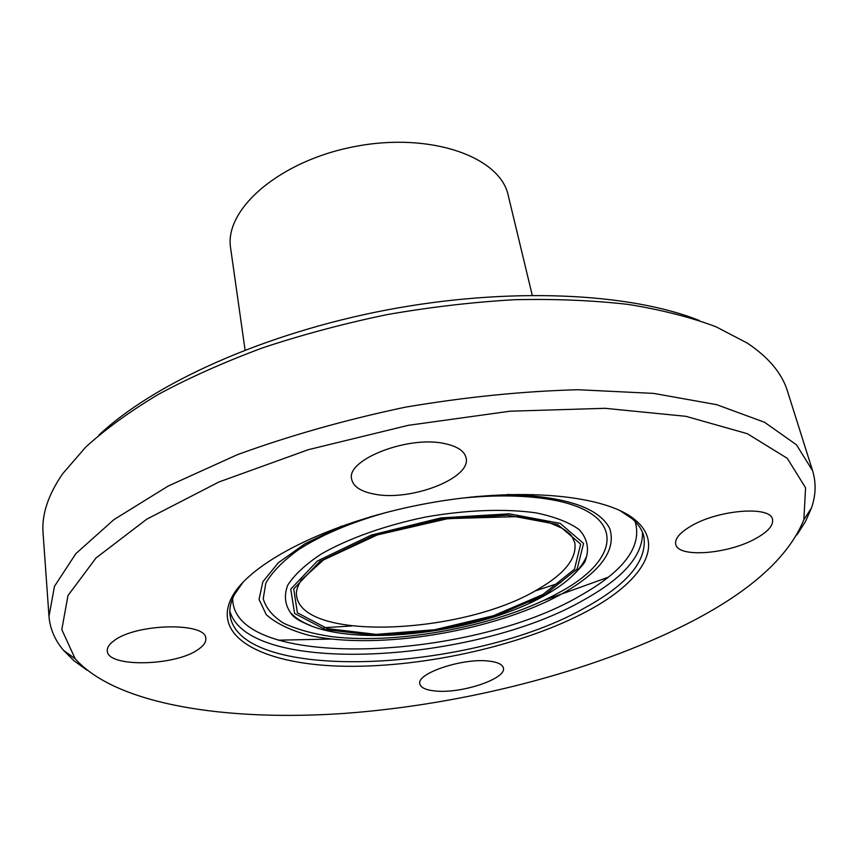 <?xml version="1.0" encoding="UTF-8"?>
<svg xmlns="http://www.w3.org/2000/svg" width="858" height="858" viewBox="0 0 858 858"><rect width="100%" height="100%" fill="white"/><g stroke="black" fill="none" stroke-linecap="round" stroke-linejoin="round"><path stroke-width="1.29" d="M198.241 649.42C175.515 666.194 107.121 667.706 107.293 650.825C107.057 647.565 109.256 644.229 113.9 640.819C135.896 623.273 206.778 621.975 205.791 638.567C206.113 642.159 203.593 645.784 198.241 649.42M373.874 494.026C360.735 491.462 353.346 486.572 351.705 479.354C345.474 459.513 409.781 434.738 445.892 443.876C457.786 446.621 464.51 451.254 466.055 457.786C471.911 478.206 410.21 501.866 373.874 494.026M691.376 525.868C718.618 509.706 770.495 505.652 772.479 519.24C773.669 525.289 768.007 531.767 755.49 538.674C727.756 554.247 678.035 558.011 675.739 544.358C674.592 538.77 679.804 532.604 691.376 525.868M489.307 661.143C497.801 662.183 502.488 664.446 503.367 667.932C506.906 678.753 460.864 694.015 434.952 690.958C425.836 690.025 420.806 687.687 419.862 683.955C415.969 673.391 463.492 657.55 489.307 661.143M699.367 320.527C629.708 292.675 508.794 286.711 386.261 310.06C263.728 333.451 153.507 383.515 98.981 435.06M324.067 627.67L351.512 625.997M534.866 591.023L561.003 582.475M608.258 577.23L543.951 600.375M331.167 639.038L278.196 640.186M48.992 616.323L43.061 533.075C41.592 514.682 48.123 494.916 62.645 473.777L85.8 447.018C105.631 428.989 129.987 411.347 158.859 394.09C190.133 377.305 224.882 361.84 263.095 347.683C302.853 334.534 344.197 323.509 387.119 314.596C430.319 307.078 472.822 302.113 514.618 299.71C555.362 298.799 593.361 300.386 628.614 304.472C661.818 309.888 690.958 317.331 716.033 326.791L747.415 343.157C768.704 357.464 782.046 373.434 787.451 391.076L812.58 470.667L796.438 444.776L764.532 422.265L716.623 404.654L653.667 393.404L578.013 389.725C522.372 391.237 464.639 397.093 404.804 407.282C345.42 419.83 289.586 435.649 237.291 454.719L168.307 485.982L113.921 519.626L75.858 553.635L54.472 586.314L48.992 616.323C50.032 628.893 54.923 640.283 63.664 650.493L74.163 660.864L87.087 670.237M797.018 534.813L805.576 521.342L811.518 507.839C815.894 495.13 816.248 482.732 812.58 470.667M532.239 295.227L508.226 195.399C500.257 156.778 430.566 131.864 355.051 146.493C279.461 160.693 223.841 209.513 230.652 248.348L245.066 350M686.003 624.442C749.045 592.696 788.33 557.786 803.871 519.701L805.565 487.752L787.279 458.333L747.361 433.708L685.832 416.312L605.029 408.311L510.027 411.207L408.247 425.332L308.408 449.667L219.015 481.949L146.836 519.133L96.032 557.957L67.975 595.538L61.808 629.622L75.15 658.708C116.302 704.922 226.844 721.589 344.712 713.384C463.427 704.611 591.108 672.232 686.003 624.442M588.577 610.435C641.087 582.132 665.25 545.709 636.046 520.677C607.25 494.776 518.125 485.982 423.284 504.15C328.41 522.168 248.788 563.159 231.542 597.844C210.95 638.867 266.806 665.422 346.557 666.291C426.641 667.224 525.117 644.798 588.577 610.435M243.071 582.164L234.481 594.53C230.695 601.833 229.215 608.74 230.051 615.24C239.296 684.116 473.755 672.2 585.789 607.303C628.099 583.976 647.447 560.306 643.843 536.304C642.224 529.954 638.309 524.077 632.099 518.682L619.551 510.338M229.826 611.089C248.252 676.554 474.753 663.406 584.03 599.806C623.466 577.906 642.953 555.426 642.513 532.368M232.7 598.316C232.035 670.699 468.811 661.55 580.319 595.634C624.12 571.042 642.395 546.342 635.145 521.546M341.613 526.093L305.019 543.736L278.292 562.784L262.838 581.799L259.03 599.463L266.323 614.736C276.233 623.498 290.465 630.362 309.019 635.349C378.249 650.836 495.838 631.027 563.298 593.071C600.868 571.482 616.366 550.021 609.813 528.7C599.163 507.593 564.993 496.192 507.293 494.498M377.22 514.875C345.259 524.624 319.101 536.175 298.734 549.538C283.001 560.896 272.029 572.104 265.819 583.172L263.234 598.67C265.916 608.172 272.78 616.387 283.816 623.305C296.9 629.354 312.891 633.815 331.789 636.668C400.697 644.991 500.804 625.418 560.328 591.902C619.937 559.598 626.801 514.961 555.802 500.504C531.939 495.581 503.356 494.465 470.055 497.168M572.404 575.847C579.482 569.294 584.234 562.762 586.647 556.252C588.92 546.6 586.475 537.762 579.3 529.718C569.337 522.415 554.965 516.806 536.207 512.902C505.383 508.504 466.248 509.877 425.74 517.009C385.446 525.289 348.552 538.416 321.514 553.86C305.512 564.392 294.219 574.892 287.634 585.36C283.923 595.473 284.899 604.6 290.572 612.73C295.216 617.889 302.027 622.211 311.036 625.707M529.536 602.734L547.297 593.682M544.937 594.798L577.144 569.004L583.579 543.446L560.199 523.369L509.255 513.824L440.873 517.91L371.31 535.081L317.439 560.971L290.755 589.146L294.594 613.449L325.279 629.568L375.075 635.413L434.674 630.684L494.455 616.43L544.937 594.798M542.932 594.497L574.474 569.197L580.673 544.154L557.679 524.506L507.743 515.197L440.808 519.208L372.715 536.003L319.937 561.336L293.715 588.942L297.372 612.773L327.391 628.614L376.233 634.373L434.727 629.74L493.404 615.744L542.932 594.497M538.17 589.167C564.939 573.605 577.144 558.075 574.774 542.588L571.889 536.347C570.13 534.03 566.966 531.37 562.376 528.346L548.884 522.522L518.575 516.591L448.015 518.607L377.348 534.92L323.563 559.909L301.179 580.137C297.308 586.593 295.774 591.763 296.578 595.656C301.726 642.063 463.395 634.759 538.17 589.167M803.871 519.701L811.518 507.839M75.15 658.708L63.664 650.493M234.481 594.53L231.542 597.844M632.099 518.682L636.046 520.677M459.716 498.38C496.621 494.508 528.646 495.216 555.802 500.504C533.579 495.752 506.703 494.465 475.15 496.643M372.297 516.269C342.16 525.857 317.632 536.947 298.734 549.538C322.029 534.631 351.544 522.179 387.28 512.194M309.899 625.246C299.463 621.342 293.018 617.17 290.572 612.73C325.289 651.469 472.254 637.601 545.988 594.744C566.999 582.979 580.544 570.152 586.647 556.252L585.306 560.606C585.531 561.84 581.606 566.57 573.519 574.796"/></g></svg>
